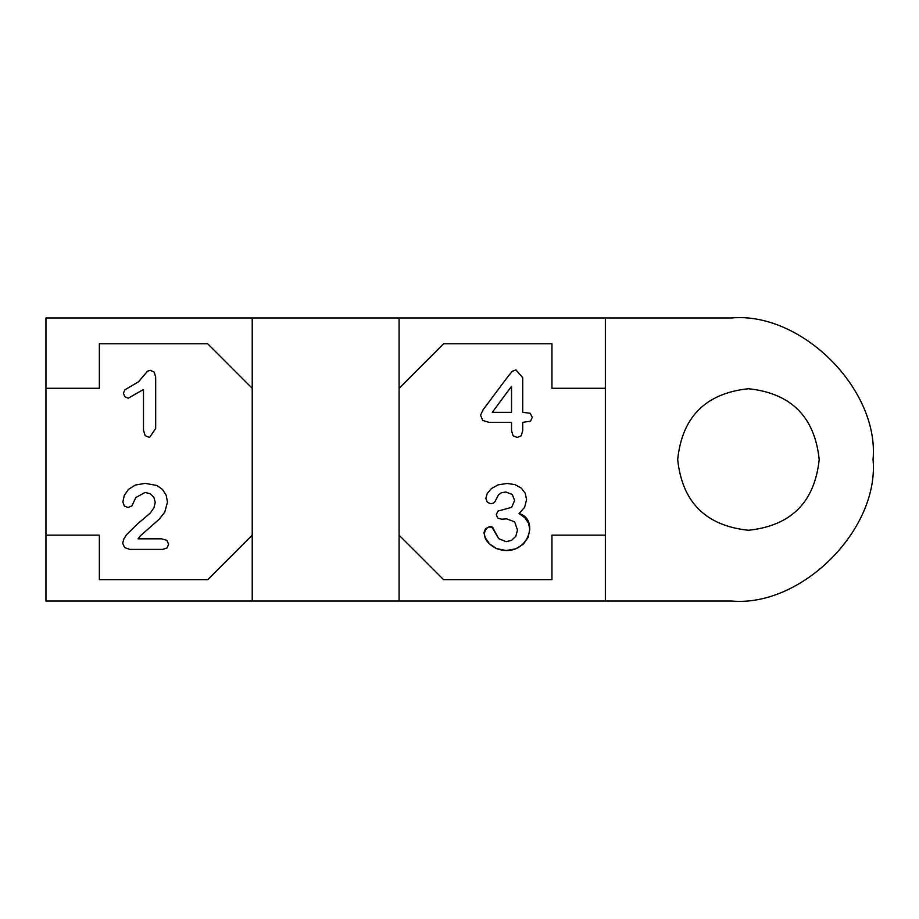 <?xml version="1.0" encoding="UTF-8"?>
<svg xmlns="http://www.w3.org/2000/svg" width="919" height="919" viewBox="0 0 919 919"><rect width="100%" height="100%" fill="white"/><g stroke="black" fill="none" stroke-linecap="round" stroke-linejoin="round"><path stroke-width="1.38" d="M511.538 430.666L513.078 435.755L517.133 437.478L521.199 435.801L522.727 430.666L522.727 422.349L530.562 421.155L532.262 417.375L530.183 413.251L522.727 412.321L522.727 377.663L515.927 369.875L512.32 371.276L508.494 375.825L483.107 409.759L480.557 415.181L482.682 420.42L489.057 422.349L511.538 422.349L511.538 430.666L511.538 422.349L489.057 422.349L482.682 420.42L480.557 415.181L483.107 409.759L508.494 375.825L512.32 371.276L515.927 369.875L522.727 377.663L522.727 412.321L530.183 413.251L532.262 417.375L530.562 421.155L522.727 422.349L522.727 430.666L521.199 435.801L517.133 437.478L513.078 435.755L511.538 430.666M511.538 386.302L511.538 412.321L492.285 412.321L511.538 386.302L492.285 412.321L511.538 412.321L511.538 386.302M519.051 513.537L524.634 507.288L526.576 499.614L525.231 493.25L521.245 488.058L515.031 484.635L507.104 483.451L498.098 484.853L491.366 488.598L487.242 493.503L485.829 498.397L487.334 502.279L490.62 503.727L493.308 503.187L494.927 501.717L498.546 494.778L501.349 492.756L505.852 491.998L512.251 494.479L514.629 500.418L511.642 507.357L497.926 511.09L496.306 514.56L497.65 517.994L501.464 519.224L506.656 518.867L514.629 521.843L517.489 530.056L515.812 536.282L511.561 540.326L506.208 541.693L498.707 538.672L493.71 529.424C491.079 519.901 472.711 536.225 496.49 548.597C527.184 559.763 540.797 519.511 519.051 513.537L524.944 517.834L528.551 523.187L529.758 529.516L528.126 537.397L523.313 544.186L515.766 548.838L506.116 550.515L496.49 548.597L489.482 543.784L485.324 537.799L483.911 532.698L485.588 528.505L489.77 526.92L492.193 527.655L498.707 538.672L506.208 541.693L511.561 540.326L515.812 536.282L517.489 530.056L514.629 521.843L506.656 518.867L501.464 519.224L497.65 517.994L496.306 514.56L497.926 511.09L511.642 507.357L514.629 500.418L512.251 494.479L505.852 491.998L501.349 492.756L498.546 494.778L494.927 501.717L493.308 503.187L490.62 503.727L487.334 502.279L485.829 498.397L487.242 493.503L491.366 488.598L498.098 484.853L507.104 483.451L515.031 484.635L521.245 488.058L525.231 493.25L526.576 499.614L524.634 507.288L519.051 513.537M399.087 388.289L443.59 343.786L551.951 343.786L551.951 388.289L605.357 388.289L551.951 388.289L551.951 343.786L443.59 343.786L399.087 388.289L399.087 535.157L443.59 579.659L551.951 579.659L551.951 535.157L605.357 535.157L605.357 317.974L252.22 317.974L252.22 388.289L207.717 343.786L99.355 343.786L99.355 388.289L45.95 388.289L45.95 535.157L99.355 535.157L99.355 579.659L207.717 579.659L252.22 535.157L252.22 388.289L252.22 601.026L399.087 601.026L399.087 317.974M143.49 430.23L145.156 435.64L149.544 437.478L155.679 428.484L155.679 377.215L154.243 372.149L150.44 370.323L147.568 371.127L138.551 381.741L124.823 389.886L123.399 393.24L124.846 396.709L128.189 398.214L143.49 389.484L143.49 430.23L143.49 389.484L128.189 398.214L124.846 396.709L123.399 393.24L124.823 389.886L138.551 381.741L147.568 371.127L150.44 370.323L154.243 372.149L155.679 377.215L155.679 428.484L149.544 437.478L145.156 435.64L143.49 430.23M138.08 538.833L140.274 535.926L159.125 519.292L164.742 512.17L167.499 502.073L166.178 495.249L162.479 489.448L156.977 485.508L145.282 483.36L135.369 485.037L128.384 489.448L124.249 495.536L122.859 501.981L124.329 506.013L128.051 507.495L131.922 505.875L135.794 497.593L145.018 492.446L150.142 493.698L153.864 497.213L155.231 502.337L153.955 507.736L150.234 513.112L137.276 524.129L126.523 534.709L123.881 538.902L122.675 543.175L124.559 547.54L129.797 549.401L162.743 549.401L167.155 547.873L168.614 544.163L166.776 540.269L161.445 538.833L138.08 538.833L161.445 538.833L166.776 540.269L168.614 544.163L167.155 547.873L162.743 549.401L129.797 549.401L124.559 547.54L122.675 543.175L123.881 538.902L126.523 534.709L137.276 524.129L150.234 513.112L153.955 507.736L155.231 502.337L153.864 497.213L150.142 493.698L145.018 492.446L135.794 497.593L131.922 505.875L128.051 507.495L124.329 506.013L122.859 501.981L124.249 495.536L128.384 489.448L135.369 485.037L145.282 483.36L156.977 485.508L162.479 489.448L166.178 495.249L167.499 502.073L164.742 512.17L159.125 519.292L140.274 535.926L138.08 538.833M252.22 317.974L45.95 317.974L45.95 601.026L252.22 601.026M252.22 535.157L207.717 579.659L99.355 579.659L99.355 535.157L45.95 535.157M605.357 317.974L731.524 317.974C801.552 311.656 879.38 389.484 873.05 459.5C879.38 529.516 801.552 607.344 731.524 601.026L605.357 601.026L605.357 535.157L551.951 535.157L551.951 579.659L443.59 579.659L399.087 535.157M819.197 459.5C814.705 416.824 791.11 393.24 748.445 388.737C705.769 393.24 682.174 416.824 677.682 459.5C682.174 502.176 705.769 525.76 748.445 530.263C791.11 525.76 814.705 502.176 819.197 459.5M45.95 388.289L99.355 388.289L99.355 343.786L207.717 343.786L252.22 388.289M399.087 601.026L605.357 601.026"/></g></svg>
